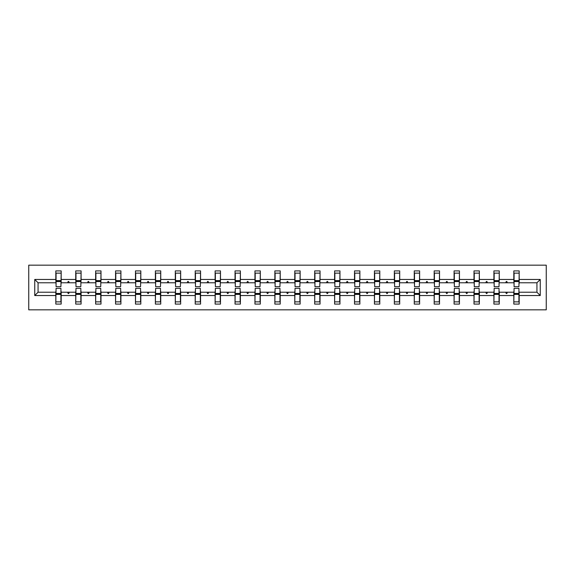 <?xml version="1.0" encoding="UTF-8"?>
<svg xmlns="http://www.w3.org/2000/svg" width="575" height="575" viewBox="0 0 575 575"><rect width="100%" height="100%" fill="white"/><g stroke="black" fill="none" stroke-linecap="round" stroke-linejoin="round"><path stroke-width="0.86" d="M28.75 309.839L546.25 309.839L546.25 265.161L28.75 265.161L28.75 309.839M514.079 290.31L513.827 292.222L499.272 292.222L499.021 290.31M540.248 295.543L536.935 292.222L536.935 282.778L540.248 279.457L540.248 295.543L519.189 295.543L519.189 304.096L513.827 304.096L513.827 292.222M536.935 282.778L519.189 282.778L519.189 270.904L513.827 270.904L513.827 279.457L499.272 279.457L499.021 284.69M514.079 284.69L513.827 279.457M494.169 290.31L493.911 292.222L479.363 292.222L479.104 290.31M513.827 295.543L499.272 295.543L499.272 304.096L493.911 304.096L493.911 292.222M499.272 279.457L499.272 270.904L493.911 270.904L493.911 279.457L479.363 279.457L479.104 284.69M494.169 284.69L493.911 279.457M474.253 290.31L474.001 292.222L459.447 292.222L459.195 290.31M493.911 295.543L479.363 295.543L479.363 304.096L474.001 304.096L474.001 292.222M479.363 279.457L479.363 270.904L474.001 270.904L474.001 279.457L459.447 279.457L459.195 284.69M474.253 284.69L474.001 279.457M454.343 290.31L454.085 292.222L439.53 292.222L439.278 290.31M474.001 295.543L459.447 295.543L459.447 304.096L454.085 304.096L454.085 292.222M459.447 279.457L459.447 270.904L454.085 270.904L454.085 279.457L439.53 279.457L439.278 284.69M454.343 284.69L454.085 279.457M434.427 290.31L434.175 292.222L419.621 292.222L419.362 290.31M454.085 295.543L439.53 295.543L439.53 304.096L434.175 304.096L434.175 292.222M439.53 279.457L439.53 270.904L434.175 270.904L434.175 279.457L419.621 279.457L419.362 284.69M434.427 284.69L434.175 279.457M414.51 290.31L414.259 292.222L399.704 292.222L399.452 290.31M434.175 295.543L419.621 295.543L419.621 304.096L414.259 304.096L414.259 292.222M419.621 279.457L419.621 270.904L414.259 270.904L414.259 279.457L399.704 279.457L399.452 284.69M414.51 284.69L414.259 279.457M394.601 290.31L394.342 292.222L379.795 292.222L379.536 290.31M414.259 295.543L399.704 295.543L399.704 304.096L394.342 304.096L394.342 292.222M399.704 279.457L399.704 270.904L394.342 270.904L394.342 279.457L379.795 279.457L379.536 284.69M394.601 284.69L394.342 279.457M374.684 290.31L374.433 292.222L359.878 292.222L359.627 290.31M394.342 295.543L379.795 295.543L379.795 304.096L374.433 304.096L374.433 292.222M379.795 279.457L379.795 270.904L374.433 270.904L374.433 279.457L359.878 279.457L359.627 284.69M374.684 284.69L374.433 279.457M354.775 290.31L354.516 292.222L339.962 292.222L339.71 290.31M374.433 295.543L359.878 295.543L359.878 304.096L354.516 304.096L354.516 292.222M359.878 279.457L359.878 270.904L354.516 270.904L354.516 279.457L339.962 279.457L339.71 284.69M354.775 284.69L354.516 279.457M334.858 290.31L334.607 292.222L320.052 292.222L319.793 290.31M354.516 295.543L339.962 295.543L339.962 304.096L334.607 304.096L334.607 292.222M339.962 279.457L339.962 270.904L334.607 270.904L334.607 279.457L320.052 279.457L319.793 284.69M334.858 284.69L334.607 279.457M314.942 290.31L314.69 292.222L300.136 292.222L299.884 290.31M334.607 295.543L320.052 295.543L320.052 304.096L314.69 304.096L314.69 292.222M320.052 279.457L320.052 270.904L314.69 270.904L314.69 279.457L300.136 279.457L299.884 284.69M314.942 284.69L314.69 279.457M295.033 290.31L294.774 292.222L280.226 292.222L279.967 290.31M314.69 295.543L300.136 295.543L300.136 304.096L294.774 304.096L294.774 292.222M300.136 279.457L300.136 270.904L294.774 270.904L294.774 279.457L280.226 279.457L279.967 284.69M295.033 284.69L294.774 279.457M275.116 290.31L274.864 292.222L260.31 292.222L260.058 290.31M294.774 295.543L280.226 295.543L280.226 304.096L274.864 304.096L274.864 292.222M280.226 279.457L280.226 270.904L274.864 270.904L274.864 279.457L260.31 279.457L260.058 284.69M275.116 284.69L274.864 279.457M255.207 290.31L254.948 292.222L240.393 292.222L240.142 290.31M274.864 295.543L260.31 295.543L260.31 304.096L254.948 304.096L254.948 292.222M260.31 279.457L260.31 270.904L254.948 270.904L254.948 279.457L240.393 279.457L240.142 284.69M255.207 284.69L254.948 279.457M235.29 290.31L235.038 292.222L220.484 292.222L220.225 290.31M254.948 295.543L240.393 295.543L240.393 304.096L235.038 304.096L235.038 292.222M240.393 279.457L240.393 270.904L235.038 270.904L235.038 279.457L220.484 279.457L220.225 284.69M235.29 284.69L235.038 279.457M215.373 290.31L215.122 292.222L200.567 292.222L200.316 290.31M235.038 295.543L220.484 295.543L220.484 304.096L215.122 304.096L215.122 292.222M220.484 279.457L220.484 270.904L215.122 270.904L215.122 279.457L200.567 279.457L200.316 284.69M215.373 284.69L215.122 279.457M195.464 290.31L195.205 292.222L180.658 292.222L180.399 290.31M215.122 295.543L200.567 295.543L200.567 304.096L195.205 304.096L195.205 292.222M200.567 279.457L200.567 270.904L195.205 270.904L195.205 279.457L180.658 279.457L180.399 284.69M195.464 284.69L195.205 279.457M175.548 290.31L175.296 292.222L160.741 292.222L160.49 290.31M195.205 295.543L180.658 295.543L180.658 304.096L175.296 304.096L175.296 292.222M180.658 279.457L180.658 270.904L175.296 270.904L175.296 279.457L160.741 279.457L160.49 284.69M175.548 284.69L175.296 279.457M155.638 290.31L155.379 292.222L140.825 292.222L140.573 290.31M175.296 295.543L160.741 295.543L160.741 304.096L155.379 304.096L155.379 292.222M160.741 279.457L160.741 270.904L155.379 270.904L155.379 279.457L140.825 279.457L140.573 284.69M155.638 284.69L155.379 279.457M135.722 290.31L135.47 292.222L120.915 292.222L120.657 290.31M155.379 295.543L140.825 295.543L140.825 304.096L135.47 304.096L135.47 292.222M140.825 279.457L140.825 270.904L135.47 270.904L135.47 279.457L120.915 279.457L120.657 284.69M135.722 284.69L135.47 279.457M115.805 290.31L115.553 292.222L100.999 292.222L100.747 290.31M135.47 295.543L120.915 295.543L120.915 304.096L115.553 304.096L115.553 292.222M120.915 279.457L120.915 270.904L115.553 270.904L115.553 279.457L100.999 279.457L100.747 284.69M115.805 284.69L115.553 279.457M95.896 290.31L95.637 292.222L81.089 292.222L80.831 290.31M115.553 295.543L100.999 295.543L100.999 304.096L95.637 304.096L95.637 292.222M100.999 279.457L100.999 270.904L95.637 270.904L95.637 279.457L81.089 279.457L80.831 284.69M95.896 284.69L95.637 279.457M75.979 290.31L75.728 292.222L61.173 292.222L61.173 304.096L55.811 304.096L55.811 292.222L38.065 292.222L34.752 295.543L34.752 279.457L38.065 282.778L38.065 292.222M95.637 295.543L81.089 295.543L81.089 304.096L75.728 304.096L75.728 292.222M81.089 279.457L81.089 270.904L75.728 270.904L75.728 279.457L61.173 279.457L61.173 270.904L55.811 270.904L55.811 279.457L34.752 279.457M75.979 284.69L75.728 279.457M56.07 290.31L55.811 292.222M56.07 284.69L55.811 279.457M518.93 290.31L519.189 295.543M519.189 282.778L518.93 284.69M499.272 295.543L499.272 292.222M479.363 295.543L479.363 292.222M459.447 295.543L459.447 292.222M439.53 295.543L439.53 292.222M419.621 295.543L419.621 292.222M399.704 295.543L399.704 292.222M379.795 295.543L379.795 292.222M359.878 295.543L359.878 292.222M339.962 295.543L339.962 292.222M320.052 295.543L320.052 292.222M300.136 295.543L300.136 292.222M280.226 295.543L280.226 292.222M260.31 295.543L260.31 292.222M240.393 295.543L240.393 292.222M220.484 295.543L220.484 292.222M200.567 295.543L200.567 292.222M180.658 295.543L180.658 292.222M160.741 295.543L160.741 292.222M140.825 295.543L140.825 292.222M120.915 295.543L120.915 292.222M100.999 295.543L100.999 292.222M81.089 295.543L81.089 292.222M540.248 279.457L519.189 279.457M75.728 295.543L61.173 295.543M55.811 295.543L34.752 295.543M505.77 282.778L507.337 282.778L506.87 281.498L506.23 281.498L505.77 282.778L499.272 282.778M513.827 282.778L507.337 282.778M505.77 292.222L506.23 293.502L506.87 293.502L507.337 292.222M485.853 282.778L487.42 282.778L486.953 281.498L486.321 281.498L485.853 282.778L479.363 282.778M493.911 282.778L487.42 282.778M485.853 292.222L486.321 293.502L486.953 293.502L487.42 292.222M465.937 282.778L467.504 282.778L467.044 281.498L466.404 281.498L465.937 282.778L459.447 282.778M474.001 282.778L467.504 282.778M465.937 292.222L466.404 293.502L467.044 293.502L467.504 292.222M446.027 282.778L447.594 282.778L447.127 281.498L446.488 281.498L446.027 282.778L439.53 282.778M454.085 282.778L447.594 282.778M446.027 292.222L446.488 293.502L447.127 293.502L447.594 292.222M426.111 282.778L427.678 282.778L427.218 281.498L426.578 281.498L426.111 282.778L419.621 282.778M434.175 282.778L427.678 282.778M426.111 292.222L426.578 293.502L427.218 293.502L427.678 292.222M406.202 282.778L407.768 282.778L407.301 281.498L406.662 281.498L406.202 282.778L399.704 282.778M414.259 282.778L407.768 282.778M406.202 292.222L406.662 293.502L407.301 293.502L407.768 292.222M386.285 282.778L387.852 282.778L387.385 281.498L386.752 281.498L386.285 282.778L379.795 282.778M394.342 282.778L387.852 282.778M386.285 292.222L386.752 293.502L387.385 293.502L387.852 292.222M366.368 282.778L367.935 282.778L367.475 281.498L366.836 281.498L366.368 282.778L359.878 282.778M374.433 282.778L367.935 282.778M366.368 292.222L366.836 293.502L367.475 293.502L367.935 292.222M346.459 282.778L348.026 282.778L347.559 281.498L346.919 281.498L346.459 282.778L339.962 282.778M354.516 282.778L348.026 282.778M346.459 292.222L346.919 293.502L347.559 293.502L348.026 292.222M326.543 282.778L328.109 282.778L327.649 281.498L327.01 281.498L326.543 282.778L320.052 282.778M334.607 282.778L328.109 282.778M326.543 292.222L327.01 293.502L327.649 293.502L328.109 292.222M306.633 282.778L308.2 282.778L307.733 281.498L307.093 281.498L306.633 282.778L300.136 282.778M314.69 282.778L308.2 282.778M306.633 292.222L307.093 293.502L307.733 293.502L308.2 292.222M286.717 282.778L288.283 282.778L287.816 281.498L287.184 281.498L286.717 282.778L280.226 282.778M294.774 282.778L288.283 282.778M286.717 292.222L287.184 293.502L287.816 293.502L288.283 292.222M266.8 282.778L268.367 282.778L267.907 281.498L267.267 281.498L266.8 282.778L260.31 282.778M274.864 282.778L268.367 282.778M266.8 292.222L267.267 293.502L267.907 293.502L268.367 292.222M246.891 282.778L248.458 282.778L247.99 281.498L247.351 281.498L246.891 282.778L240.393 282.778M254.948 282.778L248.458 282.778M246.891 292.222L247.351 293.502L247.99 293.502L248.458 292.222M226.974 282.778L228.541 282.778L228.081 281.498L227.441 281.498L226.974 282.778L220.484 282.778M235.038 282.778L228.541 282.778M226.974 292.222L227.441 293.502L228.081 293.502L228.541 292.222M207.065 282.778L208.632 282.778L208.164 281.498L207.525 281.498L207.065 282.778L200.567 282.778M215.122 282.778L208.632 282.778M207.065 292.222L207.525 293.502L208.164 293.502L208.632 292.222M187.148 282.778L188.715 282.778L188.248 281.498L187.615 281.498L187.148 282.778L180.658 282.778M195.205 282.778L188.715 282.778M187.148 292.222L187.615 293.502L188.248 293.502L188.715 292.222M167.232 282.778L168.798 282.778L168.338 281.498L167.699 281.498L167.232 282.778L160.741 282.778M175.296 282.778L168.798 282.778M167.232 292.222L167.699 293.502L168.338 293.502L168.798 292.222M147.322 282.778L148.889 282.778L148.422 281.498L147.782 281.498L147.322 282.778L140.825 282.778M155.379 282.778L148.889 282.778M147.322 292.222L147.782 293.502L148.422 293.502L148.889 292.222M127.406 282.778L128.972 282.778L128.513 281.498L127.873 281.498L127.406 282.778L120.915 282.778M135.47 282.778L128.972 282.778M127.406 292.222L127.873 293.502L128.513 293.502L128.972 292.222M107.496 282.778L109.063 282.778L108.596 281.498L107.956 281.498L107.496 282.778L100.999 282.778M115.553 282.778L109.063 282.778M107.496 292.222L107.956 293.502L108.596 293.502L109.063 292.222M87.58 282.778L89.147 282.778L88.679 281.498L88.047 281.498L87.58 282.778L81.089 282.778M95.637 282.778L89.147 282.778M87.58 292.222L88.047 293.502L88.679 293.502L89.147 292.222M67.663 282.778L69.23 282.778L68.77 281.498L68.13 281.498L67.663 282.778L61.173 282.778L61.173 279.457M75.728 282.778L69.23 282.778M67.663 292.222L68.13 293.502L68.77 293.502L69.23 292.222M60.921 290.31L61.173 292.222M61.173 282.778L60.921 284.69M55.811 282.778L38.065 282.778M536.935 292.222L519.189 292.222M56.07 281.563L56.07 273.139L61.173 273.139L60.921 286.673L56.07 286.673L56.07 281.563L60.921 281.563M60.921 293.437L60.921 301.861L55.811 301.861L56.07 288.327L60.921 288.327L60.921 293.437L56.07 293.437M75.979 281.563L75.979 273.139L81.089 273.139L80.831 286.673L75.979 286.673L75.979 281.563L80.831 281.563M80.831 293.437L80.831 301.861L75.728 301.861L75.979 288.327L80.831 288.327L80.831 293.437L75.979 293.437M95.896 281.563L95.896 273.139L100.999 273.139L100.747 286.673L95.896 286.673L95.896 281.563L100.747 281.563M100.747 293.437L100.747 301.861L95.637 301.861L95.896 288.327L100.747 288.327L100.747 293.437L95.896 293.437M115.805 281.563L115.805 273.139L120.915 273.139L120.657 286.673L115.805 286.673L115.805 281.563L120.657 281.563M120.657 293.437L120.657 301.861L115.553 301.861L115.805 288.327L120.657 288.327L120.657 293.437L115.805 293.437M135.722 281.563L135.722 273.139L140.825 273.139L140.573 286.673L135.722 286.673L135.722 281.563L140.573 281.563M140.573 293.437L140.573 301.861L135.47 301.861L135.722 288.327L140.573 288.327L140.573 293.437L135.722 293.437M155.638 281.563L155.638 273.139L160.741 273.139L160.49 286.673L155.638 286.673L155.638 281.563L160.49 281.563M160.49 293.437L160.49 301.861L155.379 301.861L155.638 288.327L160.49 288.327L160.49 293.437L155.638 293.437M175.548 281.563L175.548 273.139L180.658 273.139L180.399 286.673L175.548 286.673L175.548 281.563L180.399 281.563M180.399 293.437L180.399 301.861L175.296 301.861L175.548 288.327L180.399 288.327L180.399 293.437L175.548 293.437M195.464 281.563L195.464 273.139L200.567 273.139L200.316 286.673L195.464 286.673L195.464 281.563L200.316 281.563M200.316 293.437L200.316 301.861L195.205 301.861L195.464 288.327L200.316 288.327L200.316 293.437L195.464 293.437M215.373 281.563L215.373 273.139L220.484 273.139L220.225 286.673L215.373 286.673L215.373 281.563L220.225 281.563M220.225 293.437L220.225 301.861L215.122 301.861L215.373 288.327L220.225 288.327L220.225 293.437L215.373 293.437M235.29 281.563L235.29 273.139L240.393 273.139L240.142 286.673L235.29 286.673L235.29 281.563L240.142 281.563M240.142 293.437L240.142 301.861L235.038 301.861L235.29 288.327L240.142 288.327L240.142 293.437L235.29 293.437M255.207 281.563L255.207 273.139L260.31 273.139L260.058 286.673L255.207 286.673L255.207 281.563L260.058 281.563M260.058 293.437L260.058 301.861L254.948 301.861L255.207 288.327L260.058 288.327L260.058 293.437L255.207 293.437M275.116 281.563L275.116 273.139L280.226 273.139L279.967 286.673L275.116 286.673L275.116 281.563L279.967 281.563M279.967 293.437L279.967 301.861L274.864 301.861L275.116 288.327L279.967 288.327L279.967 293.437L275.116 293.437M295.033 281.563L295.033 273.139L300.136 273.139L299.884 286.673L295.033 286.673L295.033 281.563L299.884 281.563M299.884 293.437L299.884 301.861L294.774 301.861L295.033 288.327L299.884 288.327L299.884 293.437L295.033 293.437M314.942 281.563L314.942 273.139L320.052 273.139L319.793 286.673L314.942 286.673L314.942 281.563L319.793 281.563M319.793 293.437L319.793 301.861L314.69 301.861L314.942 288.327L319.793 288.327L319.793 293.437L314.942 293.437M334.858 281.563L334.858 273.139L339.962 273.139L339.71 286.673L334.858 286.673L334.858 281.563L339.71 281.563M339.71 293.437L339.71 301.861L334.607 301.861L334.858 288.327L339.71 288.327L339.71 293.437L334.858 293.437M354.775 281.563L354.775 273.139L359.878 273.139L359.627 286.673L354.775 286.673L354.775 281.563L359.627 281.563M359.627 293.437L359.627 301.861L354.516 301.861L354.775 288.327L359.627 288.327L359.627 293.437L354.775 293.437M374.684 281.563L374.684 273.139L379.795 273.139L379.536 286.673L374.684 286.673L374.684 281.563L379.536 281.563M379.536 293.437L379.536 301.861L374.433 301.861L374.684 288.327L379.536 288.327L379.536 293.437L374.684 293.437M394.601 281.563L394.601 273.139L399.704 273.139L399.452 286.673L394.601 286.673L394.601 281.563L399.452 281.563M399.452 293.437L399.452 301.861L394.342 301.861L394.601 288.327L399.452 288.327L399.452 293.437L394.601 293.437M414.51 281.563L414.51 273.139L419.621 273.139L419.362 286.673L414.51 286.673L414.51 281.563L419.362 281.563M419.362 293.437L419.362 301.861L414.259 301.861L414.51 288.327L419.362 288.327L419.362 293.437L414.51 293.437M434.427 281.563L434.427 273.139L439.53 273.139L439.278 286.673L434.427 286.673L434.427 281.563L439.278 281.563M439.278 293.437L439.278 301.861L434.175 301.861L434.427 288.327L439.278 288.327L439.278 293.437L434.427 293.437M454.343 281.563L454.343 273.139L459.447 273.139L459.195 286.673L454.343 286.673L454.343 281.563L459.195 281.563M459.195 293.437L459.195 301.861L454.085 301.861L454.343 288.327L459.195 288.327L459.195 293.437L454.343 293.437M474.253 281.563L474.253 273.139L479.363 273.139L479.104 286.673L474.253 286.673L474.253 281.563L479.104 281.563M479.104 293.437L479.104 301.861L474.001 301.861L474.253 288.327L479.104 288.327L479.104 293.437L474.253 293.437M494.169 281.563L494.169 273.139L499.272 273.139L499.021 286.673L494.169 286.673L494.169 281.563L499.021 281.563M499.021 293.437L499.021 301.861L493.911 301.861L494.169 288.327L499.021 288.327L499.021 293.437L494.169 293.437M514.079 281.563L514.079 273.139L519.189 273.139L518.93 286.673L514.079 286.673L514.079 281.563L518.93 281.563M518.93 293.437L518.93 301.861L513.827 301.861L514.079 288.327L518.93 288.327L518.93 293.437L514.079 293.437M60.921 294.199L56.07 294.199M56.07 280.801L60.921 280.801M75.979 280.801L80.831 280.801M95.896 280.801L100.747 280.801M80.831 294.199L75.979 294.199M100.747 294.199L95.896 294.199M115.805 280.801L120.657 280.801M135.722 280.801L140.573 280.801M120.657 294.199L115.805 294.199M140.573 294.199L135.722 294.199M155.638 280.801L160.49 280.801M160.49 294.199L155.638 294.199M175.548 280.801L180.399 280.801M180.399 294.199L175.548 294.199M195.464 280.801L200.316 280.801M200.316 294.199L195.464 294.199M215.373 280.801L220.225 280.801M220.225 294.199L215.373 294.199M235.29 280.801L240.142 280.801M240.142 294.199L235.29 294.199M255.207 280.801L260.058 280.801M260.058 294.199L255.207 294.199M275.116 280.801L279.967 280.801M279.967 294.199L275.116 294.199M295.033 280.801L299.884 280.801M299.884 294.199L295.033 294.199M314.942 280.801L319.793 280.801M319.793 294.199L314.942 294.199M334.858 280.801L339.71 280.801M339.71 294.199L334.858 294.199M354.775 280.801L359.627 280.801M359.627 294.199L354.775 294.199M374.684 280.801L379.536 280.801M379.536 294.199L374.684 294.199M394.601 280.801L399.452 280.801M399.452 294.199L394.601 294.199M414.51 280.801L419.362 280.801M419.362 294.199L414.51 294.199M434.427 280.801L439.278 280.801M439.278 294.199L434.427 294.199M454.343 280.801L459.195 280.801M459.195 294.199L454.343 294.199M474.253 280.801L479.104 280.801M479.104 294.199L474.253 294.199M494.169 280.801L499.021 280.801M499.021 294.199L494.169 294.199M514.079 280.801L518.93 280.801M518.93 294.199L514.079 294.199M60.921 294.393L56.07 294.393M56.07 280.607L60.921 280.607M75.979 280.607L80.831 280.607M95.896 280.607L100.747 280.607M80.831 294.393L75.979 294.393M100.747 294.393L95.896 294.393M115.805 280.607L120.657 280.607M135.722 280.607L140.573 280.607M120.657 294.393L115.805 294.393M140.573 294.393L135.722 294.393M155.638 280.607L160.49 280.607M160.49 294.393L155.638 294.393M175.548 280.607L180.399 280.607M180.399 294.393L175.548 294.393M195.464 280.607L200.316 280.607M200.316 294.393L195.464 294.393M215.373 280.607L220.225 280.607M220.225 294.393L215.373 294.393M235.29 280.607L240.142 280.607M240.142 294.393L235.29 294.393M255.207 280.607L260.058 280.607M260.058 294.393L255.207 294.393M275.116 280.607L279.967 280.607M279.967 294.393L275.116 294.393M295.033 280.607L299.884 280.607M299.884 294.393L295.033 294.393M314.942 280.607L319.793 280.607M319.793 294.393L314.942 294.393M334.858 280.607L339.71 280.607M339.71 294.393L334.858 294.393M354.775 280.607L359.627 280.607M359.627 294.393L354.775 294.393M374.684 280.607L379.536 280.607M379.536 294.393L374.684 294.393M394.601 280.607L399.452 280.607M399.452 294.393L394.601 294.393M414.51 280.607L419.362 280.607M419.362 294.393L414.51 294.393M434.427 280.607L439.278 280.607M439.278 294.393L434.427 294.393M454.343 280.607L459.195 280.607M459.195 294.393L454.343 294.393M474.253 280.607L479.104 280.607M479.104 294.393L474.253 294.393M494.169 280.607L499.021 280.607M499.021 294.393L494.169 294.393M514.079 280.607L518.93 280.607M518.93 294.393L514.079 294.393"/></g></svg>
